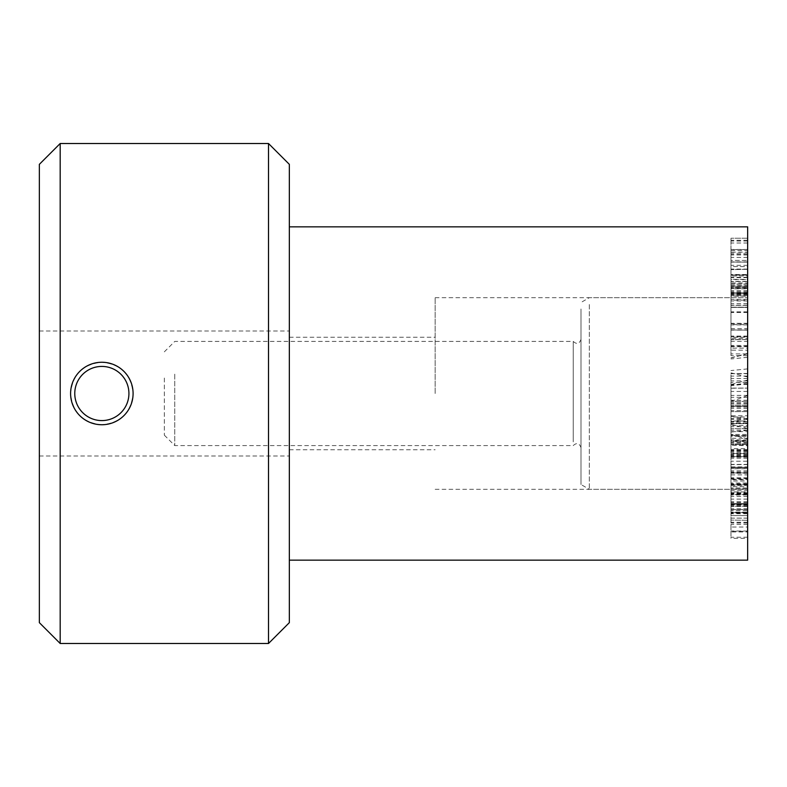 <?xml version="1.0" encoding="UTF-8"?>
<svg xmlns="http://www.w3.org/2000/svg" width="787" height="787" viewBox="0 0 787 787"><rect width="100%" height="100%" fill="white"/><g stroke="black" fill="none" stroke-linecap="round" stroke-linejoin="round"><path stroke-width="0.59" stroke-dasharray="3.94 2.95" d="M747.65 481.005L747.65 468.727L747.65 483.011L730.985 483.011L730.985 484.861L747.65 484.861L747.65 481.005L730.985 481.005L730.985 466.937L747.65 466.937L747.65 468.727L730.985 468.727L730.985 481.005M747.65 470.842L730.985 470.842M747.65 484.812L747.65 504.693L747.65 467.33L730.985 467.33L730.985 504.693L730.985 484.241L730.985 490.763L747.65 490.763L747.65 488.009L730.985 488.009L730.985 461.221L747.65 461.221L747.65 464.419L730.985 464.419L730.985 467.33L730.985 435.791L747.65 435.791L747.65 438.28L730.985 438.28L730.985 467.606L747.65 467.537L730.985 467.606L730.985 472.908L747.65 472.908L730.985 472.505L730.985 467.311L747.65 467.311L747.65 464.419L747.65 484.812L730.985 484.812M747.65 504.192L747.65 504.693L730.985 504.693L730.985 504.192L747.65 504.192M747.65 502.509L730.985 502.509M747.65 484.28L730.985 484.28M747.65 484.241L730.985 484.241M747.65 450.351L730.985 450.351L730.985 450.902L730.985 445.216L730.985 450.902L747.65 450.902L747.65 445.216L730.985 445.216L747.65 445.698L747.65 450.351M730.985 388.089L730.985 395.369L730.985 382.403L730.985 388.089L747.65 388.089L730.985 388.247M747.65 388.247L747.65 395.369L730.985 395.369M747.65 395.369L747.65 382.403L730.985 382.403M747.65 382.403L747.65 388.089M747.65 373.717L747.65 405.226L747.65 373.717L730.985 373.717L730.985 405.226L730.985 373.717M747.65 373.51L730.985 373.51M747.65 384.518L730.985 384.518L730.985 434.513L730.985 384.518L747.65 380.052L747.65 438.979L747.65 380.052M747.65 391.434L730.985 391.434M747.65 404.971L730.985 404.971M747.65 405.226L730.985 405.226L747.65 405.226M747.65 400.288L730.985 400.288M747.65 397.278L730.985 397.278M747.65 380.898L730.985 380.898M747.65 378.537L730.985 378.537M747.65 286.98L747.65 274.476L730.985 274.476L730.985 293.679L730.985 274.929L747.65 274.929L747.65 286.98L730.985 286.98M730.985 294.141L747.65 293.679L730.985 294.141M747.65 281.618L730.985 281.618M747.65 279.631L747.65 249.617L747.65 279.631L730.985 279.631L730.985 249.617L730.985 279.631M747.65 249.617L747.65 250.512L730.985 250.512L730.985 249.617L747.65 249.617M747.65 254.919L730.985 254.919M747.65 269.085L730.985 269.085M747.65 269.262L730.985 269.646L747.65 269.262M747.65 288.593L730.985 288.593M747.65 299.335L730.985 299.335L730.985 300.142L747.65 300.142L747.65 299.335M747.65 287.865L747.65 292.813L747.65 283.95L730.985 283.95L730.985 292.794L730.985 283.93L747.65 283.93L747.65 287.865L730.985 287.865M747.65 288.809L747.65 307.284L747.65 287.727L747.65 288.809L730.985 288.829L730.985 307.284L730.985 285.386L747.65 285.386L747.65 287.727L730.985 287.727L730.985 288.809M747.65 275.204L747.65 238.225L747.65 292.794L730.985 292.833L730.985 238.215L730.985 262.041L730.985 260.408L747.65 260.408L730.985 260.438L730.985 292.794L747.65 292.794L747.65 275.204L730.985 275.204M730.985 262.11L730.985 286.822L730.985 262.11L747.65 262.11L730.985 262.051M747.65 262.051L747.65 281.382L730.985 281.382M747.65 281.382L747.65 286.822L730.985 286.822M747.65 286.822L747.65 262.11M747.65 303.752L730.985 303.752L730.985 252.155L747.65 252.155L747.65 305.317L730.985 305.317L730.985 303.752M747.65 257.428L730.985 257.428M747.65 254.516L730.985 254.516L730.985 296.138L747.65 296.138L747.65 252.43M730.985 252.43L730.985 254.516M747.65 290.629L730.985 290.629M747.65 294.682L730.985 294.682L730.985 286.478L730.985 307.383L747.65 307.383L747.65 286.478L747.65 295.942L730.985 295.942L730.985 294.682M747.65 286.478L730.985 286.478M747.65 293.354L730.985 293.354M747.65 303.821L730.985 303.821M747.65 305.317L747.65 307.186L730.985 307.186L730.985 305.317M730.985 307.284L747.65 307.215L730.985 307.284M747.65 300.978L730.985 300.978M747.65 329.399L747.65 328.612L730.985 328.612L730.985 279.355L747.65 279.355L747.65 329.399L747.65 305.415L730.985 305.415L730.985 329.399M747.65 305.415L747.65 282.986L730.985 282.986L730.985 305.415M747.65 285.14L730.985 285.14M747.65 275.971L747.65 286.724L747.65 266.596L730.985 266.577L730.985 286.743L747.65 286.743L730.985 286.724L730.985 266.596L747.65 266.577L747.65 275.971L730.985 275.971M747.65 277.28L730.985 277.28M747.65 277.644L730.985 277.644M747.65 238.215L730.985 238.225L747.65 238.215M747.65 242.996L730.985 242.996M747.65 261.894L730.985 261.894M747.65 262.041L730.985 262.041M747.65 292.833L730.985 292.813L747.65 292.833M730.985 337.239L730.985 350.185L747.65 350.185L747.65 345.463L730.985 345.463L730.985 337.239L747.65 337.239L747.65 329.96L747.65 338.351L730.985 338.351M730.985 329.96L747.65 330.127L730.985 329.96M747.65 338.351L747.65 349.133M730.985 349.133L730.985 345.463M747.65 345.463L747.65 337.239M730.985 341.391L730.985 323.683L730.985 355.645L747.65 355.645L747.65 353.924L730.985 353.924L730.985 339.541L730.985 346.221L730.985 341.391L747.65 341.391L747.65 346.221L747.65 339.541L747.65 348.12L730.985 348.12M747.65 348.12L747.65 341.391M747.65 324.647L747.65 323.683L730.985 323.683L730.985 324.647L747.65 324.647M747.65 336.079L730.985 336.079M747.65 339.541L730.985 339.699L747.65 339.541M747.65 345.257L747.65 346.221L730.985 346.221L730.985 345.257M730.985 431.65L730.985 421.783L730.985 431.65L747.65 431.65L747.65 435.467L730.985 435.467L730.985 436.224L747.65 436.224L747.65 425.482L730.985 425.482M747.65 425.482L747.65 421.006L730.985 421.006L730.985 421.783L747.65 421.783L747.65 431.65M747.65 434.444L747.65 416.992L730.985 416.992L730.985 443.838L730.985 415.762L747.65 415.762L747.65 423.622L730.985 423.622L730.985 406.417L730.985 423.632L747.65 423.632L747.65 440.386L730.985 440.386L730.985 441.566L747.65 441.566L747.65 434.444L730.985 434.444M747.65 443.838L730.985 444.065L747.65 443.838M747.65 442.845L730.985 442.845M747.65 430.125L730.985 430.125M747.65 430.174L730.985 430.174M747.65 512.121L747.65 509.602L730.985 509.573L730.985 518.131L747.65 518.131L747.65 515.583L730.985 515.583L730.985 509.602L747.65 509.573L747.65 512.121L730.985 512.121L747.65 512.121L747.65 515.593L747.65 512.121M747.65 518.102L730.985 518.102L730.985 515.593L747.65 515.593L747.65 518.102M747.65 527.044L747.65 503.631L730.985 503.611L730.985 537.236L730.985 520.286L730.985 531.943L747.65 531.943L747.65 531.264L730.985 531.264L730.985 491.944L747.65 491.944L747.65 492.701L730.985 492.701L730.985 512.475L730.985 486.72L730.985 503.631L747.65 503.631L747.65 527.044L730.985 527.044M747.65 537.236L730.985 537.236L730.985 538.338L747.65 538.338L747.65 537.236M747.65 524.368L730.985 524.368M747.65 522.263L730.985 522.263M747.65 520.286L730.985 520.099L747.65 520.286M747.65 523.011L730.985 523.011M747.65 510.556L747.65 486.72L730.985 486.72L730.985 485.628L747.65 485.628L747.65 512.475L730.985 512.475L730.985 513.173L730.985 473.912L730.985 513.173L747.65 513.173L747.65 512.485L730.985 512.662L747.65 512.485L747.65 510.556L730.985 510.556M747.65 506.494L730.985 506.494M747.65 512.485L747.65 473.912L747.65 488.973L747.65 479.096L730.985 479.096L730.985 479.726L747.65 479.726L747.65 506.208L747.65 494.384L730.985 494.384L730.985 495.013L747.65 495.013L747.65 512.485M747.65 499.115L730.985 499.115M747.65 494.384L747.65 495.013L747.65 494.384M747.65 506.12L730.985 506.208L747.65 506.12M747.65 483.828L730.985 483.828M747.65 479.096L747.65 479.726L747.65 479.096M747.65 488.924L730.985 488.973L747.65 488.924M747.65 473.912L747.65 474.876L730.985 474.876L730.985 473.912M747.65 455.771L747.65 438.28L747.65 472.505L747.65 442.737L747.65 456.627L747.65 455.771L730.985 455.771M747.65 455.811L730.985 455.811M747.65 455.968L730.985 455.968L730.985 456.627L747.65 456.627L747.65 455.968M747.65 452.8L730.985 452.8M747.65 444.38L730.985 444.38L747.65 444.38M747.65 442.737L730.985 442.737L730.985 441.064L747.65 441.064L747.65 442.737M747.65 453.814L730.985 453.814M730.985 457.7L730.985 457.021L747.65 457.021L747.65 457.7M747.65 456.706L730.985 456.706M747.65 455.024L730.985 455.024L730.985 453.499L747.65 453.499L747.65 455.024M747.65 464.605L730.985 464.605M747.65 467.606L730.985 467.606M747.65 450.685L730.985 450.685M747.65 449.633L730.985 449.633L730.985 448.679L747.65 448.679L747.65 449.633M747.65 449.554L730.985 449.554M747.65 441.527L730.985 441.527M747.65 423.593L747.65 411.611L747.65 423.593L730.985 423.593M747.65 411.611L730.985 411.611L747.65 411.581L747.65 406.417L730.985 406.377L747.65 406.377L747.65 411.581M747.65 418.409L730.985 418.409M747.65 422.983L747.65 401.409L747.65 428.63L747.65 422.983L730.985 422.983M747.65 428.61L730.985 428.61L747.65 428.63M747.65 407.027L730.985 407.027M747.65 401.409L730.985 401.39L747.65 401.409M747.65 226.843L747.65 560.157M747.65 393.5L747.65 489.327L747.65 393.5M289.341 393.5L289.341 226.843L289.341 393.5M435.162 393.5L435.162 297.673L435.162 393.5M747.65 418.802L730.985 416.313M747.65 395.586L730.985 401.4M164.345 378.026L164.345 435.162L164.345 378.026M174.763 374.159L174.763 445.58L174.763 374.159M573.221 441.851L573.221 341.42L573.221 441.851M580.993 443.789L580.993 339.335L580.993 443.789M580.993 308.996L580.993 484.517L580.993 308.996M589.325 304.53L589.325 489.327L589.325 304.53M747.65 304.53L747.65 489.327L747.65 304.53M101.848 424.744C82.871 422.894 72.453 412.477 70.594 393.5C72.453 374.523 82.871 364.106 101.848 362.256C120.824 364.106 131.242 374.523 133.092 393.5C131.242 412.477 120.824 422.894 101.848 424.744M39.35 393.5L39.35 331.002L39.35 393.5M60.186 143.509L60.186 643.491M39.35 622.655L39.35 164.345M268.505 643.491L268.505 143.509M289.341 164.345L289.341 622.655M747.65 477.768L730.985 477.768M747.65 501.811L730.985 501.811M747.65 402.846L730.985 402.846M747.65 376.088L730.985 376.088M747.65 269.341L730.985 269.341M747.65 253.247L730.985 253.247M747.65 291.997L730.985 291.997M747.65 294.613L730.985 294.613M747.65 294.033L730.985 294.033M747.65 295.627L730.985 295.627M747.65 291.761L730.985 291.761M747.65 311.868L730.985 311.868M747.65 312.459L730.985 312.459M747.65 324.913L730.985 324.913M747.65 265.308L730.985 265.308M747.65 240.281L730.985 240.281M747.65 240.999L730.985 240.999M747.65 336.728L730.985 336.728M747.65 423.209L730.985 423.209M747.65 439.903L730.985 439.903M747.65 442.589L730.985 442.589M747.65 530.999L730.985 530.999M747.65 496.508L730.985 496.508M747.65 503.503L730.985 503.503M747.65 504.073L730.985 504.073M747.65 508.796L730.985 508.796M747.65 504.89L730.985 504.89M747.65 503.523L730.985 503.523M747.65 493.154L730.985 493.154M747.65 478.466L730.985 478.466M747.65 494.295L730.985 494.295M747.65 493.705L730.985 493.705M747.65 454.178L730.985 454.178M747.65 468.599L730.985 468.599M747.65 471.964L730.985 471.964M747.65 421.616L730.985 421.616M747.65 418.487L730.985 418.487M747.65 408.404L730.985 408.404M747.65 426.672L730.985 426.672M747.65 419.471L730.985 419.471M747.65 403.357L730.985 403.357M747.65 410.598L730.985 410.598M747.65 377.022L730.985 372.871M747.65 430.41L730.985 432.063M747.65 438.802L730.985 434.463M747.65 428.59L730.985 424.252M747.65 419.146L730.985 421.557M747.65 382.935L730.985 385.345M747.65 383.987L730.985 385.64M747.65 353.806L730.985 357.957M747.65 357.288L730.985 358.951M747.65 368.896L730.985 370.549M747.65 505.293L730.985 505.293M747.65 451.708L730.985 451.708M747.65 249.479L730.985 249.479M747.65 269.065L730.985 269.065M730.985 307.402L747.65 307.402M747.65 330.087L730.985 330.087M730.985 329.901L747.65 329.901M747.65 323.309L730.985 323.309M747.65 339.482L730.985 339.482M747.65 346.693L730.985 346.693M747.65 513.773L730.985 513.773M747.65 493.744L730.985 493.744M747.65 506.316L730.985 506.316M747.65 478.476L730.985 478.476M747.65 489.101L730.985 489.101M747.65 473.282L730.985 473.282M747.65 457.099L730.985 457.099M747.65 458.211L730.985 458.211M289.341 449.751L435.162 449.751M289.341 337.249L435.162 337.249M435.162 489.327L747.65 489.327L589.325 489.327L580.993 484.517M435.162 297.673L747.65 297.673L589.325 297.673L580.993 302.483M730.985 434.513L747.65 438.979M730.985 357.829L747.65 353.363M164.345 435.162L174.763 445.58L573.221 445.58C576.802 442.373 579.389 443.071 580.993 447.665M164.345 351.838L174.763 341.42L573.221 341.42C576.802 344.627 579.389 343.929 580.993 339.335M39.35 455.998L289.341 455.998M39.35 331.002L289.341 331.002"/><path stroke-width="1.18" d="M289.341 560.157L747.65 560.157L747.65 226.843L289.341 226.843M101.848 420.583A27.083 27.083 0 0 1 78.395 379.964A27.083 27.083 0 0 1 125.3 379.964A27.083 27.083 0 0 1 101.848 420.583M101.848 424.744A31.244 31.244 0 0 0 133.092 393.5A31.244 31.244 0 0 0 101.848 362.256A31.244 31.244 0 0 0 70.594 393.5A31.244 31.244 0 0 0 101.848 424.744M60.186 393.5L60.186 143.509L268.505 143.509L268.505 643.491L60.186 643.491L60.186 393.5M60.186 143.509L39.35 164.345L39.35 622.655L60.186 643.491M268.505 643.491L289.341 622.655L289.341 164.345L268.505 143.509"/></g></svg>
